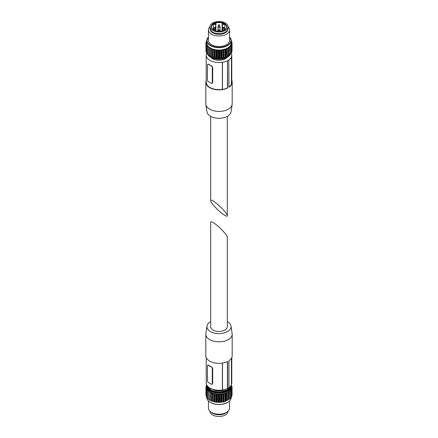 <?xml version="1.0" encoding="UTF-8"?>
<svg xmlns="http://www.w3.org/2000/svg" width="438" height="438" viewBox="0 0 438 438"><rect width="100%" height="100%" fill="white"/><g stroke="black" fill="none" stroke-linecap="round" stroke-linejoin="round"><path stroke-width="0.66" d="M227.93 29.226A8.93 5.157 180 0 1 219 34.29A8.93 5.157 180 0 1 210.07 29.226M226.38 31.448A8.399 4.851 180 0 1 219 33.983A8.399 4.851 180 0 1 211.62 31.448M228.034 26.751A10.55 6.088 180 0 1 229.55 29.893A10.55 6.088 180 0 1 219 35.982A10.55 6.088 180 0 1 208.45 29.893A10.55 6.088 180 0 1 209.966 26.751M229.55 29.893L229.55 40.416A10.55 6.088 180 0 1 219 46.505A10.55 6.088 180 0 1 208.45 40.416L208.45 29.893M229.55 37.093A12.198 7.041 180 0 1 231.198 40.63L231.198 43.001A12.198 7.041 180 0 1 219 50.041A12.198 7.041 180 0 1 206.802 43.001L206.802 40.63A12.198 7.041 180 0 1 208.45 37.093M230.941 44.621L231.417 45.306L230.311 45.76L230.645 46.384L229.583 46.636L229.501 47.08L227.119 48.35L227.119 56.267L225.307 57.028L224.99 57.586L223.572 57.52L223.112 58.046L222.028 57.811L221.13 58.325L220.122 57.997L219.093 58.429L217.878 57.997L216.87 58.325L215.972 57.811L214.888 58.046L214.144 57.455L213.175 57.635L212.693 57.028L211.275 56.962L210.881 56.267L209.731 56.19L209.731 47.687L208.417 47.381L208.581 46.767L207.448 46.455L207.689 45.76L206.583 45.306L207.086 44.681L206.106 44.167L206.774 43.565L205.948 43.001L206.774 42.431L206.106 41.829L206.802 41.5M231.269 43.482L231.894 44.167L231.012 44.572M231.198 41.5L231.894 41.829L231.226 42.431L232.052 43.001L231.291 43.466M231.198 40.581L231.198 40.964M206.802 40.964L206.802 40.581M207.355 46.384L207.448 54.372L208.417 54.558L208.417 46.636M227.119 48.35L225.307 49.111L224.825 49.718L223.856 49.532L222.931 50.162L222.028 49.894L221.13 50.408L220.122 50.08L218.907 50.512L217.878 50.08L216.87 50.408L215.972 49.894L215.069 50.162L214.144 49.532L213.175 49.718L212.693 49.111L211.275 49.045L210.881 48.35L209.731 48.273M225.389 23.028A9.034 5.212 180 0 1 228.034 26.718A9.034 5.212 180 0 1 219 31.93A9.034 5.212 180 0 1 209.966 26.718A9.034 5.212 180 0 1 215.545 21.9A9.034 5.212 180 0 1 225.389 23.028M224.546 23.515A7.846 4.528 180 0 1 224.546 29.921A7.846 4.528 180 0 1 213.454 29.921A7.846 4.528 180 0 1 213.454 23.515A7.846 4.528 180 0 1 224.546 23.515M228.034 26.718L228.034 28.443A9.034 5.212 180 0 1 219 33.655A9.034 5.212 180 0 1 209.966 28.443L209.966 26.718M213.547 29.976A7.583 4.38 180 0 1 211.417 26.932A7.583 4.38 180 0 1 216.098 22.891A7.583 4.38 180 0 1 224.36 23.838A7.583 4.38 180 0 1 226.583 26.932A7.583 4.38 180 0 1 224.453 29.976M224.804 24.544L222.362 24.544L222.099 23.367A7.583 4.38 180 0 1 224.36 24.271A7.583 4.38 180 0 1 224.804 24.544L224.804 29.751M215.901 23.367L215.901 30.879L215.901 24.397L213.196 24.544A7.583 4.38 180 0 1 215.901 23.367L215.901 24.397M213.196 24.544L213.196 29.341M212.671 29.341L214.489 29.39L215.534 30.058L214.801 30.545M222.099 24.397L222.099 30.879M226.063 49.061L226.063 56.978M226.84 48.613L226.84 56.529M227.119 56.267L228.269 55.708L228.269 47.791M227.3 48.35L227.3 56.267M228.466 47.55L228.269 55.604M228.466 55.467L229.501 54.996L229.501 47.08M228.724 47.528L228.724 55.445M229.583 46.636L229.501 54.58M229.583 54.558L230.645 54.301L230.634 46.406M230.645 53.496L231.417 53.222L231.406 45.338M231.417 52.319L231.894 52.084L231.866 44.211M206.134 44.211L206.106 52.084L206.583 52.319M206.594 45.338L206.583 53.222L207.355 53.496M207.366 46.406L207.355 54.301M208.417 55.297L208.417 47.381L208.417 55.297L209.731 55.604M224.875 215.441C226.457 216.339 227.273 216.432 227.306 215.726C227.711 212.627 210.289 196.914 210.694 200.741C210.366 202.756 220.079 212.824 224.875 215.441M211.357 66.067L208.373 64.348A1.319 0.761 -120 0 0 207.711 64.282A1.319 0.761 -120 0 0 207.437 64.884L207.437 79.957A1.319 0.761 -120 0 0 208.373 81.572L211.357 83.291A1.319 0.761 -120 0 0 212.014 83.357A1.319 0.761 -120 0 0 212.288 82.755L212.288 67.682A1.319 0.761 -120 0 0 211.357 66.067L211.57 65.941A12.79 7.386 180 0 1 208.587 64.222L208.072 64.09M231.79 80.422A13.184 7.61 180 0 1 232.184 82.273L232.184 103.801A13.184 7.61 180 0 1 232.135 104.463L231.007 111.942A12.05 6.959 180 0 1 219 118.298A12.05 6.959 180 0 1 206.993 111.942L205.865 104.463A13.184 7.61 180 0 1 205.816 103.801L205.816 82.273A13.184 7.61 180 0 1 206.21 80.422M212.359 83.143L212.709 82.508L212.709 67.436L211.57 65.941M232.135 104.463A13.184 7.61 180 0 1 219 111.416A13.184 7.61 180 0 1 205.865 104.463M222.384 89.39L222.384 62.262A12.79 7.386 180 0 1 206.21 55.139L206.21 82.273A12.79 7.386 180 0 0 222.384 89.39L222.493 89.456A12.921 7.462 180 0 0 227.459 87.912L227.65 88.016A13.184 7.61 180 0 1 213.53 89.199A13.184 7.61 180 0 1 205.816 82.273M232.184 82.273A13.184 7.61 180 0 1 228.954 87.266L228.767 60.028A12.921 7.462 180 0 0 231.439 57.154L231.335 57.093A12.79 7.386 180 0 0 231.79 55.139A12.79 7.386 180 0 0 231.374 53.277M231.79 55.139L231.79 82.273A12.79 7.386 180 0 1 231.439 83.981M231.439 57.154L231.439 84.288A12.921 7.462 180 0 1 228.954 87.031M227.459 87.912L227.459 60.778L227.65 88.016M222.493 89.456L222.493 62.322A12.921 7.462 180 0 0 227.459 60.778M206.21 55.139A12.79 7.386 180 0 1 206.626 53.277M206.561 53.431L206.583 53.14A12.921 7.462 180 0 1 206.583 53.08M228.954 60.132A13.184 7.61 180 0 1 227.65 60.887M226.933 57.471A8.902 5.141 180 0 1 219 60.28A8.902 5.141 180 0 1 211.067 57.471M208.45 400.973L208.45 408.106A10.55 6.088 0 0 0 211.543 412.41A10.55 6.088 0 0 0 223.035 413.735A10.55 6.088 0 0 0 229.55 408.106L229.55 400.973M209.731 392.36L209.731 400.277L211.116 400.469L211.275 401.049L212.43 401.022L213.01 401.673L214.144 401.536L215.069 402.161L215.972 401.898L216.87 402.412L217.878 402.084L219.093 402.517L220.122 402.084L220.944 402.429L221.727 401.936L223.112 402.128L223.856 401.536L224.99 401.673L225.307 401.115L228.269 399.795L228.269 391.873L225.307 393.193L224.825 393.8L223.856 393.62L223.112 394.211L222.028 393.981L221.13 394.496L220.122 394.167L218.907 394.594L218.19 394.184L217.056 394.512L216.273 394.019L215.069 394.244L214.144 393.62L213.01 393.751L212.693 393.193L211.428 393.193L211.116 392.552L209.731 392.36L209.731 391.769L209.731 399.686L209.731 391.769M208.417 391.479L208.417 399.385L209.534 399.555M207.366 390.493L207.448 398.46L208.417 398.64L208.417 390.723L208.417 391.457L209.534 391.638M206.594 389.426L206.583 397.304L207.355 397.584M206.134 388.298L206.106 396.171L206.583 396.406M231.417 396.406L231.894 396.171L231.866 388.298M230.645 397.584L231.417 397.304L231.406 389.426M229.501 398.668L230.645 398.388L230.634 390.493M228.269 399.686L229.501 399.078L229.501 391.161L228.269 391.873M209.966 411.249L209.966 411.282A9.034 5.212 0 0 0 212.611 414.972A9.034 5.212 0 0 0 222.455 416.1A9.034 5.212 0 0 0 228.034 411.282L228.034 411.249M211.247 412.235A9.034 5.212 0 0 0 212.611 413.248A9.034 5.212 0 0 0 226.753 412.235M214.105 413.499A8.399 4.851 0 0 0 223.895 413.499M231.16 385.571L231.894 385.916L231.226 386.519L232.052 387.082L231.226 387.652L231.894 388.249L230.914 388.769L231.417 389.387L230.311 389.847L230.645 390.472L229.583 390.723L229.501 391.161M228.724 399.527L228.724 391.61M227.3 400.354L227.3 392.437M226.84 400.617L226.84 392.7M226.063 401.066L226.063 393.149M208.417 390.723L207.355 390.472L207.689 389.847L206.583 389.387L207.086 388.769L206.106 388.249L206.774 387.652L205.948 387.082L206.774 386.519L206.106 385.916L206.84 385.571M206.758 384.997L206.626 384.723M213.125 222.559C217.921 225.176 227.634 235.244 227.306 237.259L227.306 326.66A8.306 4.796 0 0 1 222.181 331.09A8.306 4.796 0 0 1 213.125 330.049A8.306 4.796 0 0 1 210.694 326.66L210.694 222.274C210.727 221.568 211.543 221.661 213.125 222.559M210.694 321.618A12.05 6.959 0 0 0 206.993 326.058A12.05 6.959 0 0 0 210.475 331.582A12.05 6.959 0 0 0 224.092 332.968A12.05 6.959 0 0 0 231.007 326.058A12.05 6.959 0 0 0 227.306 321.618M211.357 384.208L208.373 382.483A1.319 0.761 60 0 1 207.437 380.868L207.437 365.796A1.319 0.761 60 0 1 207.711 365.193A1.319 0.761 60 0 1 208.373 365.259L211.357 366.978A1.319 0.761 60 0 1 212.288 368.593L212.288 383.666A1.319 0.761 60 0 1 212.014 384.268A1.319 0.761 60 0 1 211.357 384.208M206.993 326.058L205.865 333.537A13.184 7.61 0 0 0 205.816 334.199A13.184 7.61 0 0 0 209.676 339.581A13.184 7.61 0 0 0 224.048 341.229A13.184 7.61 0 0 0 232.184 334.199A13.184 7.61 0 0 0 232.135 333.537L231.007 326.058M205.816 334.199L205.816 355.727A13.184 7.61 0 0 0 209.676 361.115A13.184 7.61 0 0 0 227.65 361.476L227.65 388.605A13.184 7.61 0 0 0 228.954 387.854L228.954 360.72A13.184 7.61 0 0 0 232.184 355.727L232.184 334.199M212.359 384.055L212.709 383.42L212.288 383.666M208.072 365.002L208.587 365.133A12.79 7.386 180 0 0 211.57 366.852L212.709 368.347L212.709 383.42M222.493 363.069L222.493 390.044A12.921 7.462 0 0 0 227.459 388.501L227.459 361.569M231.439 358.251L231.439 384.876A12.921 7.462 0 0 1 228.954 387.619M231.439 384.569A12.79 7.386 0 0 0 231.79 382.861L231.79 357.578M206.21 357.578L206.21 382.861A12.79 7.386 0 0 0 222.384 389.979L222.384 363.086M212.304 389.152A8.902 5.141 0 0 0 212.709 389.398A8.902 5.141 0 0 0 225.389 389.344M226.774 390.028A10.813 6.242 0 0 0 229.479 387.225M208.439 387.022A10.813 6.242 0 0 0 211.226 390.028M208.034 386.661A11.185 6.461 0 0 0 211.089 389.951L211.357 390.105L211.089 389.951A11.185 6.461 0 0 0 226.911 389.951A11.185 6.461 0 0 0 229.879 386.885M231.198 386.13A12.198 7.041 0 0 1 223.67 392.634A12.198 7.041 0 0 1 210.377 391.107A12.198 7.041 0 0 1 206.802 386.13L206.802 387.082A12.198 7.041 0 0 0 210.377 392.065A12.198 7.041 0 0 0 223.67 393.592A12.198 7.041 0 0 0 231.198 387.082L231.138 385.418M229.55 37.192A11.935 6.888 180 0 1 219 47.304A11.935 6.888 180 0 1 208.45 37.192M229.55 37.027L231.198 40.63A12.198 7.041 180 0 1 219 47.671A12.198 7.041 180 0 1 206.802 40.63L208.45 37.027M215.003 27.463A0.498 0.29 180 0 1 214.593 27.95A0.498 0.29 180 0 1 214.166 27.599L213.596 29.636M214.166 27.599A0.52 0.52 0 0 1 215.135 27.599L215.485 28.492A0.86 0.498 180 0 1 214.647 29.094A0.86 0.498 180 0 1 213.81 28.492M215.485 28.492L215.704 29.636A1.057 0.608 180 0 1 215.507 29.992M223.703 27.463A0.498 0.29 180 0 1 223.298 27.95A0.498 0.29 180 0 1 222.865 27.599L222.296 30.83M222.865 27.599A0.52 0.52 0 0 1 223.834 27.599L224.19 28.492A0.86 0.498 180 0 1 223.353 29.094A0.86 0.498 180 0 1 222.515 28.492M224.19 28.492L224.404 29.636A1.057 0.608 180 0 1 223.353 30.244A1.057 0.608 180 0 1 222.296 29.636M219.35 24.95A0.498 0.29 180 0 1 219 25.442A0.498 0.29 180 0 1 218.513 25.092L217.943 27.123L217.943 31.207M218.513 25.092A0.52 0.52 0 0 1 219.487 25.092L219.838 25.979A0.86 0.498 180 0 1 219 26.587A0.86 0.498 180 0 1 218.162 25.979M219.838 25.979L220.057 27.123A1.057 0.608 180 0 1 219 27.736A1.057 0.608 180 0 1 217.943 27.123M219.35 29.976A0.498 0.29 180 0 1 219 30.468A0.498 0.29 180 0 1 218.513 30.113L218.086 31.218M218.513 30.113A0.52 0.52 0 0 1 219.487 30.113L219.838 30.999A0.86 0.498 180 0 1 219.838 31.224M215.458 30.162L215.458 30.759M215.638 24.544L215.638 28.996M222.362 24.544L222.362 28.996M209.868 48.35L209.868 56.267M210.881 48.35L210.881 56.267M211.116 48.465L211.116 56.382M211.275 49.045L211.275 56.962M211.428 49.105L211.428 57.028M212.43 49.018L212.43 56.935M212.693 49.111L212.693 57.028M213.01 49.669L213.01 57.586M213.175 49.718L213.175 57.635M214.144 49.532L214.144 57.455M214.428 49.603L214.428 57.52M214.888 50.124L214.888 58.046M215.069 50.162L215.069 58.079M215.972 49.894L215.972 57.811M216.273 49.932L216.273 57.854M216.87 50.408L216.87 58.325M217.056 50.425L217.056 58.342M217.878 50.08L217.878 57.997M218.19 50.096L218.19 58.013M218.907 50.512L218.907 58.429M219.093 50.512L219.093 58.429M219.81 50.096L219.81 58.013M220.122 50.08L220.122 57.997M220.944 50.425L220.944 58.342M221.13 50.408L221.13 58.325M221.727 49.932L221.727 57.854M222.028 49.894L222.028 57.811M222.931 50.162L222.931 58.079M223.112 50.124L223.112 58.046M223.572 49.603L223.572 57.52M223.856 49.532L223.856 57.455M224.825 49.718L224.825 57.635M224.99 49.669L224.99 57.586M225.307 49.111L225.307 57.028M225.57 49.018L225.57 56.935M226.884 48.465L226.884 56.382M230.552 46.455L230.552 54.372M230.437 45.64L230.437 46.012M231.346 45.371L231.346 53.288M231.839 44.227L231.839 52.144M232.014 43.05L232.014 50.967M231.866 41.878L231.866 42.858M231.406 40.729L231.406 41.588M206.594 40.729L206.594 41.588M206.134 41.878L206.134 42.858M205.986 43.05L205.986 50.967M206.161 44.227L206.161 52.144M206.654 45.371L206.654 53.288M207.563 45.64L207.563 46.012M207.448 46.455L207.448 54.372M208.526 47.457L208.526 55.374M209.534 47.55L209.534 55.467M212.288 82.755L212.709 82.508M212.288 67.682L212.709 67.436M227.349 57.23A11.558 6.674 180 0 1 227.196 57.323L227.196 57.323A11.558 6.674 180 0 1 210.804 57.323L210.804 57.323A11.558 6.674 180 0 1 210.651 57.23M230.415 54.4A12.007 6.931 180 0 1 227.508 57.137A12.007 6.931 180 0 1 210.492 57.137A12.007 6.931 180 0 1 207.585 54.4M230.897 53.42A12.198 7.041 180 0 1 230.645 53.973M230.377 54.405A12.198 7.041 180 0 1 219 58.911A12.198 7.041 180 0 1 207.623 54.405M207.355 53.973A12.198 7.041 180 0 1 207.103 53.42M210.563 402.456A11.935 6.888 0 0 0 227.53 402.402M206.802 397.419A12.198 7.041 0 0 0 210.377 402.352A12.198 7.041 0 0 0 223.626 403.885A12.198 7.041 0 0 0 231.198 397.419M231.406 385.675L231.406 384.953M231.866 386.946L231.866 385.96M232.014 395.054L232.014 387.137M231.839 396.231L231.839 388.314M231.346 397.375L231.346 389.459M230.437 390.099L230.437 389.721M230.552 398.46L230.552 390.543M229.583 398.64L229.583 390.723M228.466 399.555L228.466 391.638M227.119 400.354L227.119 392.437M226.884 400.469L226.884 392.552M225.57 401.022L225.57 393.1M225.307 401.115L225.307 393.193M224.99 401.673L224.99 393.751M224.825 401.717L224.825 393.8M223.856 401.536L223.856 393.62M223.572 401.608L223.572 393.691M223.112 402.128L223.112 394.211M222.931 402.161L222.931 394.244M222.028 401.898L222.028 393.981M221.727 401.936L221.727 394.019M221.13 402.412L221.13 394.496M220.944 402.429L220.944 394.512M220.122 402.084L220.122 394.167M219.81 402.1L219.81 394.184M219.093 402.517L219.093 394.594M218.907 402.517L218.907 394.594M218.19 402.1L218.19 394.184M217.878 402.084L217.878 394.167M217.056 402.429L217.056 394.512M216.87 402.412L216.87 394.496M216.273 401.936L216.273 394.019M215.972 401.898L215.972 393.981M215.069 402.161L215.069 394.244M214.888 402.128L214.888 394.211M214.428 401.608L214.428 393.691M214.144 401.536L214.144 393.62M213.175 401.717L213.175 393.8M213.01 401.673L213.01 393.751M212.693 401.115L212.693 393.193M212.43 401.022L212.43 393.1M211.428 401.109L211.428 393.193M211.275 401.049L211.275 393.132M211.116 400.469L211.116 392.552M210.881 400.354L210.881 392.437M209.868 400.354L209.868 392.437M208.526 399.461L208.526 391.545M207.448 398.46L207.448 390.543M207.563 390.099L207.563 389.721M206.654 397.375L206.654 389.459M206.161 396.231L206.161 388.314M205.986 395.054L205.986 387.137M206.134 386.946L206.134 385.96M206.594 385.675L206.594 384.816M212.709 368.347L212.288 368.593M211.089 389.951L211.089 389.951C211.439 390.488 216.985 392.558 222.088 391.588L226.911 389.951M207.508 386.102A11.558 6.674 0 0 0 210.826 390.105A11.558 6.674 0 0 0 222.657 391.714A11.558 6.674 0 0 0 230.443 386.327M207.01 385.429A12.007 6.931 0 0 0 210.514 390.647A12.007 6.931 0 0 0 223.692 392.125A12.007 6.931 0 0 0 231.001 385.626M215.704 29.636L215.704 30.83M224.404 29.636L224.404 29.998M220.057 27.123L220.057 31.207M215.534 30.058L215.534 30.78M230.645 46.384L230.645 54.301M231.417 45.306L231.417 53.222M231.894 44.167L231.894 52.084M232.052 43.001L232.052 50.917M231.894 41.829L231.894 42.875M231.417 40.696L231.417 41.594M206.583 40.696L206.583 41.594M206.106 41.829L206.106 42.875M205.948 43.001L205.948 50.917M206.106 44.167L206.106 52.084M206.583 45.306L206.583 53.222M210.694 116.382L210.694 200.741M227.306 116.382L227.306 215.726M207.711 64.282L208.061 64.079M212.014 83.357L212.364 83.154M230.47 54.389L227.196 57.323C221.732 59.929 216.268 59.929 210.804 57.323L207.53 54.389M230.93 53.409L230.645 54.077M207.07 53.409L207.355 54.077M231.198 397.37C231.16 399.33 229.961 401.027 227.612 402.445L222.438 404.236C217.883 404.915 213.881 404.329 210.432 402.473C208.05 401.044 206.84 399.346 206.802 397.37M231.417 385.681L231.417 384.92M231.894 386.962L231.894 385.916M232.052 394.999L232.052 387.082M231.894 396.171L231.894 388.249M231.417 397.304L231.417 389.387M230.645 398.388L230.645 390.472M208.417 399.385L208.417 391.468M207.355 398.388L207.355 390.472M206.583 397.304L206.583 389.387M206.106 396.171L206.106 388.249M205.948 394.999L205.948 387.082M206.106 386.962L206.106 385.916M206.583 385.681L206.583 384.778M212.364 384.066L212.014 384.268M208.061 364.991L207.711 365.193M206.802 386.13L206.889 385.237"/></g></svg>
